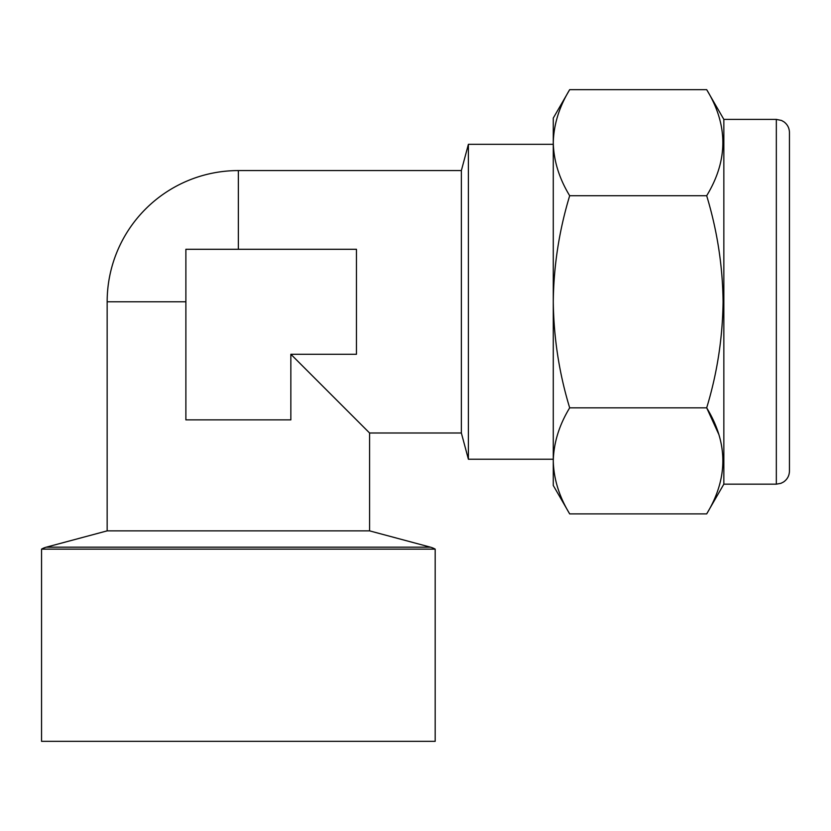 <?xml version="1.0" encoding="UTF-8"?>
<svg xmlns="http://www.w3.org/2000/svg" width="831" height="831" viewBox="0 0 831 831"><rect width="100%" height="100%" fill="white"/><g stroke="black" fill="none" stroke-linecap="round" stroke-linejoin="round"><path stroke-width="1.25" d="M776.331 119.394L781.545 120.474L783.955 121.845C787.508 124.515 789.336 128.078 789.45 132.513L789.45 471.042C789.325 475.644 787.383 479.279 783.623 481.949L780.963 483.31L776.331 484.161L776.331 119.394L723.843 119.394L706.682 89.665C728.236 124.93 728.236 160.279 706.682 195.721C717.205 230.509 722.679 265.858 723.084 301.778C722.606 338.144 717.143 373.493 706.682 407.834C728.236 443.1 728.236 478.448 706.682 513.89L569.682 513.89C559.17 496.574 553.695 478.905 553.269 460.862C553.716 442.778 559.18 425.108 569.682 407.834L706.682 407.834L718.67 434.094M776.331 484.161L723.843 484.161L723.843 119.394M430.437 547.172A19.684 19.684 0 0 1 435.184 549.135L41.55 549.135A19.684 19.684 0 0 1 46.297 547.172L430.437 547.172L369.577 530.864L369.577 432.993L290.85 354.266L356.457 354.266L356.457 249.29L185.884 249.29L185.884 419.873L290.85 419.873L290.85 354.266M435.184 549.135L435.184 741.335L41.55 741.335L41.55 549.135M369.577 432.993L461.361 432.993L461.361 170.573L238.362 170.573A131.215 131.215 0 0 0 107.157 301.778L185.884 301.778M46.297 547.172L107.157 530.864L369.577 530.864M107.157 530.864L107.157 301.778M461.361 432.993L468.393 459.231L468.393 144.324L461.361 170.573M569.682 407.834C559.221 373.493 553.747 338.144 553.269 301.778C553.685 265.858 559.149 230.509 569.682 195.721C559.17 178.405 553.695 160.736 553.269 142.693C553.716 124.619 559.18 106.939 569.682 89.665L706.682 89.665M569.682 195.721L706.682 195.721M569.682 513.89L553.269 485.47L553.269 118.085L569.682 89.665M238.362 249.29L238.362 170.573M723.843 484.161L706.682 513.89M553.269 144.324L468.393 144.324M553.269 459.231L468.393 459.231"/></g></svg>
